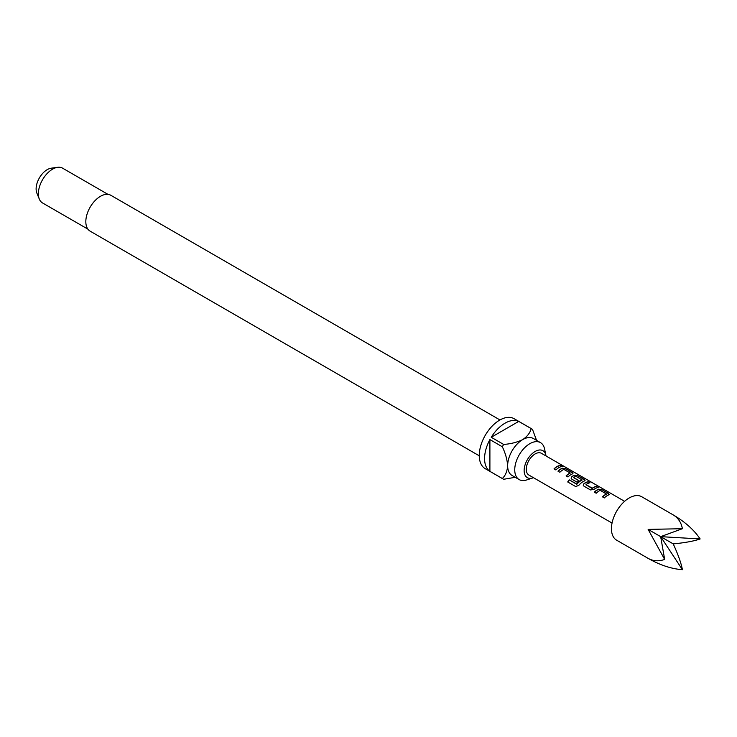 <?xml version="1.0" encoding="UTF-8"?>
<svg xmlns="http://www.w3.org/2000/svg" width="737" height="737" viewBox="0 0 737 737"><rect width="100%" height="100%" fill="white"/><g stroke="black" fill="none" stroke-linecap="round" stroke-linejoin="round"><path stroke-width="1.11" d="M563.897 466.613L563.648 466.466C561.576 465.388 560.949 465.268 561.769 466.116M561.843 465.885C564.026 466.761 564.662 466.88 563.768 466.245C561.677 465.158 561.041 465.038 561.843 465.885L561.336 465.351M564.33 466.65L563.648 466.466M608.605 494.96L608.55 493.468L602.028 489.7L598.601 489.184A12.547 7.241 120 0 0 594.317 492.15L596.187 493.228A12.547 7.241 120 0 1 600.222 490.372L606.496 493.993A12.547 7.241 120 0 0 602.461 496.849L604.322 497.926A12.547 7.241 120 0 1 608.605 494.96L609.287 494.389M590.475 489.93L593.893 489.469A12.547 7.241 120 0 1 598.177 487.479L596.316 486.402A12.547 7.241 120 0 0 592.281 488.216L586.007 484.596A12.547 7.241 120 0 1 590.042 482.781L588.181 481.703A12.547 7.241 120 0 0 583.897 483.702L583.271 485.379L583.953 486.162L590.475 489.93M584.386 480.975L584.33 479.483L577.808 475.724L574.381 475.208A12.547 7.241 120 0 0 571.783 476.71L571.166 478.396L571.838 479.179L577.182 482.256A12.547 7.241 120 0 1 578.987 480.708L573.69 477.484A12.547 7.241 120 0 1 575.8 476.268L582.073 479.888A12.547 7.241 120 0 0 576.841 484.052L569.24 479.851A12.547 7.241 120 0 0 567.711 481.961L575.542 486.475L578.692 485.508A12.547 7.241 120 0 1 584.386 480.975L585.067 480.404M572.271 473.983L572.216 472.491L565.703 468.732L562.276 468.216A12.547 7.241 120 0 0 557.992 471.183L559.853 472.251A12.547 7.241 120 0 1 563.897 469.395L570.162 473.016A12.547 7.241 120 0 0 566.127 475.881L567.987 476.95A12.547 7.241 120 0 1 572.271 473.983L572.953 473.412M561.852 466.503L559.991 465.434A12.547 7.241 120 0 0 554.021 468.889L555.882 469.957A12.547 7.241 120 0 1 561.852 466.503M624.589 501.326L541.419 453.31A12.547 7.241 120 0 0 528.871 460.551A12.547 7.241 120 0 0 528.871 475.043L612.042 523.058L528.871 475.043M673.222 514.914L641.724 496.738A25.095 14.482 120 0 0 616.639 511.22A25.095 14.482 120 0 0 616.639 540.193L648.136 558.379C653.175 561.161 658.685 561.511 664.663 559.438L648.136 529.406L682.407 528.705C681.218 522.487 678.16 517.89 673.222 514.914L673.222 514.914C685.042 521.87 694.014 529.875 700.15 538.95C694.014 541.115 685.042 542.764 673.222 543.888C678.16 554.685 681.218 563.28 682.407 569.683C671.481 568.9 660.057 565.132 648.136 558.379L648.136 558.379M546.025 455.973A15.569 8.982 120 0 0 545.905 455.273A15.569 8.982 120 0 0 535.145 451.468A15.569 8.982 120 0 0 524.2 469.137A15.569 8.982 120 0 0 532.814 477.935A15.569 8.982 120 0 0 533.477 477.696M545.905 455.273L544.56 448.907A21.327 12.317 120 0 0 540.488 442.633A21.327 12.317 120 0 0 529.829 443.683A21.327 12.317 120 0 0 515.891 462.477A21.327 12.317 120 0 0 519.161 479.575A21.327 12.317 120 0 0 526.633 479.962L532.814 477.935M499.962 419.961L110.817 195.287A20.7 11.949 120 0 0 100.462 196.309A20.7 11.949 120 0 0 86.938 214.55A20.7 11.949 120 0 0 90.117 231.142L479.262 455.807M107.971 194.365L62.599 168.174A20.074 11.589 120 0 0 57.624 167.317A20.074 11.589 120 0 0 52.557 169.169A20.074 11.589 120 0 0 39.301 199.054A20.074 11.589 120 0 0 42.525 202.942L87.896 229.133M57.624 167.317L51.203 168.193A15.726 9.084 120 0 0 47.242 169.639A15.726 9.084 120 0 0 36.85 193.057L39.301 199.054M519.161 479.575L512.068 475.476A21.327 12.317 -60 0 1 507.646 465.71A21.327 12.317 -60 0 1 522.726 439.593A21.327 12.317 -60 0 1 533.395 438.533L540.488 442.633M518.728 421.407L491.247 437.281A28.854 16.656 120 0 1 504.983 423.204A28.854 16.656 120 0 1 518.728 421.407L531.147 428.584A28.854 16.656 -60 0 1 531.838 428.943L514.094 418.699A28.854 16.656 120 0 0 499.668 420.127A28.854 16.656 120 0 0 480.81 445.553A28.854 16.656 120 0 0 485.241 468.677L502.975 478.921A28.854 16.656 -60 0 1 502.321 478.506L489.902 471.339A28.854 16.656 120 0 1 489.902 439.593L489.902 471.339M515.237 477.309L503.666 479.28A28.854 16.656 -60 0 1 502.975 478.921M491.247 437.281L503.666 444.448A28.854 16.656 -60 0 0 502.321 446.769L489.902 439.593M531.838 428.943A28.854 16.656 -60 0 1 532.482 429.358L536.564 440.367M531.147 428.584C530.179 432.757 527.379 436.424 522.726 439.593C517.199 442.283 510.842 443.904 503.666 444.448M502.321 446.769C505.444 453.255 507.213 459.575 507.646 465.71C507.231 471.312 505.453 475.577 502.321 478.506M682.407 528.705L660.674 536.647L700.15 538.95M682.407 569.683L660.674 536.647L664.663 559.438M648.136 529.406L673.222 543.888M561.511 466.576L559.991 465.434M559.927 465.655A12.299 7.103 120 0 0 554.16 468.962M566.265 475.955A12.299 7.103 120 0 1 570.143 473.228L570.162 473.016M572.916 473.522L572.216 472.491M572.161 472.721L565.703 468.732M565.638 468.953L562.276 468.216M562.248 468.428A12.299 7.103 120 0 0 558.13 471.256M585.021 480.515L584.33 479.483M584.266 479.713L577.808 475.724M577.753 475.945L574.381 475.208M574.363 475.42A12.299 7.103 120 0 0 571.811 476.894L571.783 476.71M571.811 476.894L571.203 478.488M578.858 480.8L573.69 477.65M576.841 484.052L576.924 484.181A12.299 7.103 120 0 1 582.046 480.1L582.073 479.888M576.693 484.237L569.24 479.851M569.323 479.98A12.299 7.103 120 0 0 567.84 482.035M597.836 487.544L596.316 486.402M596.251 486.632A12.299 7.103 120 0 0 592.299 488.41L592.281 488.216M592.051 488.428L586.007 484.762M589.701 482.846L588.181 481.703M588.117 481.934A12.299 7.103 120 0 0 583.925 483.887L583.897 483.702M583.925 483.887L583.308 485.48M602.599 496.931A12.299 7.103 120 0 1 606.468 494.205L606.496 493.993M609.241 494.499L608.55 493.468M608.486 493.698L602.028 489.7M601.963 489.93L598.601 489.184M598.582 489.405A12.299 7.103 120 0 0 594.464 492.233"/></g></svg>
